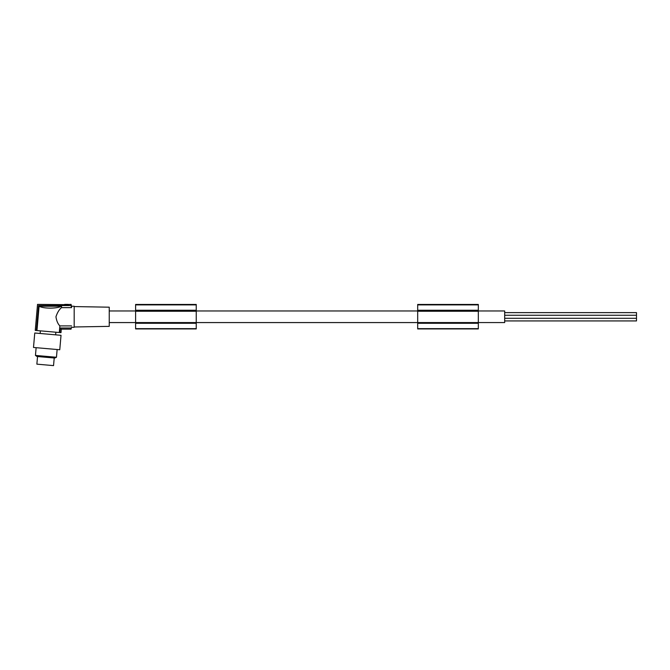 <?xml version="1.0" encoding="UTF-8"?>
<svg xmlns="http://www.w3.org/2000/svg" width="670" height="670" viewBox="0 0 670 670"><rect width="100%" height="100%" fill="white"/><g stroke="black" fill="none" stroke-linecap="round" stroke-linejoin="round"><path stroke-width="1" d="M135.608 304.934L135.608 328.92L196.243 328.92L196.243 304.448L135.608 304.448L135.608 304.934M135.608 310.805L196.243 310.805M135.608 310.26L196.243 310.26M135.608 311.248L196.243 311.248M109.243 322.572L417.686 322.572L417.686 328.92L478.321 328.92L478.321 304.448L417.686 304.448L417.686 322.563L504.686 322.572L504.686 310.972L478.321 310.972M135.608 322.747L196.243 322.747M135.608 323.283L196.243 323.283M135.608 328.652L196.243 328.652M135.608 304.892L196.243 304.892M74.177 326.977L109.243 326.365L109.243 307.187L74.177 306.575M71.045 329.163L61.297 329.163L60.995 332.655L59.295 332.513L59.873 325.905C57.88 323.962 56.573 320.913 55.945 316.776C57.302 312.622 59.144 309.574 61.473 307.639L71.539 307.639L71.539 306.232L74.177 306.232L74.177 327.32L71.539 327.32L71.045 329.163L71.539 327.32M63.977 304.641L37.537 304.381L35.259 330.411L36.381 330.503L38.559 305.562C37.202 304.004 37.202 304.004 38.559 305.562C37.202 304.004 37.202 304.004 38.559 305.562L71.045 305.562L71.539 307.639L71.045 304.381L71.539 306.232M59.295 332.513L36.959 330.553L39.086 306.232L61.59 306.232L61.473 307.639M36.381 330.503L36.959 330.553M34.765 333.007L61.029 335.31L59.764 349.748L33.5 347.454L34.765 333.007M56.456 357.261L54.764 358.048L36.976 356.49L35.451 355.418L56.456 357.261L57.134 349.522M37.537 356.541L36.867 364.153L53.541 365.619L54.211 357.998M39.086 306.232C41.356 307.446 45.049 308.083 50.175 308.141C55.3 308.083 59.111 307.446 61.59 306.232M64.236 304.699L71.045 304.381M64.621 304.389L68.843 304.699M66.9 304.959L66.9 304.381L68.843 304.59M68.273 304.389L65.459 304.381L66.012 304.959M64.906 304.389L65.459 304.389L64.906 304.389M61.271 329.129L60.275 327.99L71.045 327.99M59.873 325.905L71.539 325.905M60.275 327.99L59.873 332.563M504.686 312.622L636.5 312.622L636.5 320.93L504.686 320.93M417.686 310.805L478.321 310.805M417.686 310.26L478.321 310.26M417.686 311.248L478.321 311.248M417.686 322.747L478.321 322.747M417.686 323.283L478.321 323.283M417.686 328.652L478.321 328.652M417.686 304.892L478.321 304.892M417.686 310.972L196.243 310.972M135.608 310.972L109.243 310.972M40.376 330.854L40.15 333.484M35.451 355.418L36.13 347.688M66.02 304.381L66.891 304.381M504.686 315.26L636.5 315.26M55.87 332.211L55.644 334.833M504.686 318.292L636.5 318.292"/></g></svg>
